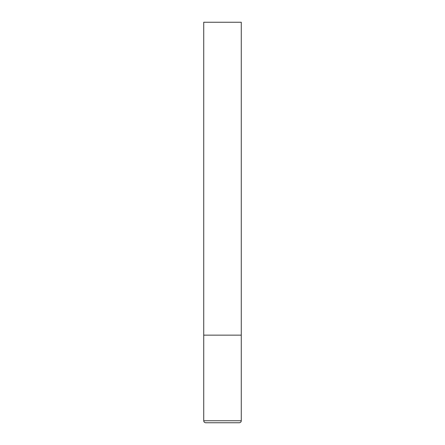 <?xml version="1.0" encoding="UTF-8"?>
<svg xmlns="http://www.w3.org/2000/svg" width="445" height="445" viewBox="0 0 445 445"><rect width="100%" height="100%" fill="white"/><g stroke="black" fill="none" stroke-linecap="round" stroke-linejoin="round"><path stroke-width="0.33" stroke-dasharray="2.23 1.67" d="M222.5 335.141L241.273 335.141L222.5 335.141M241.273 22.25L203.727 22.25M203.727 420.748L241.273 420.748"/><path stroke-width="0.67" d="M203.727 420.748L241.273 420.748L241.273 335.141L203.727 335.141L241.273 335.141L241.273 22.25L203.727 22.25L203.727 420.748C203.832 421.955 204.5 422.622 205.729 422.75L239.271 422.75L205.729 422.75M241.273 420.748C241.168 421.955 240.5 422.622 239.271 422.75"/></g></svg>
